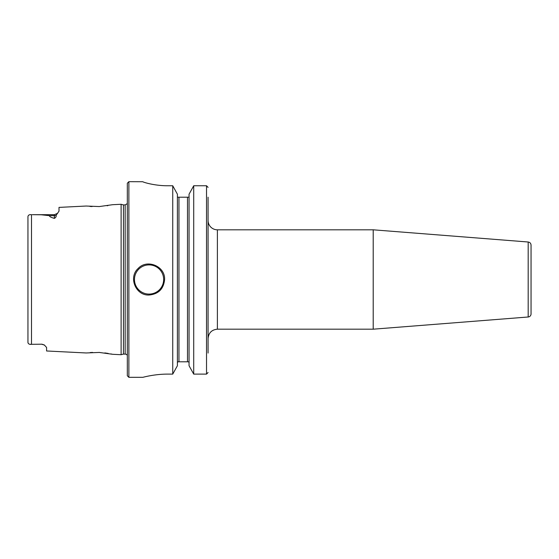 <?xml version="1.0" encoding="UTF-8"?>
<svg xmlns="http://www.w3.org/2000/svg" width="559" height="559" viewBox="0 0 559 559"><rect width="100%" height="100%" fill="white"/><g stroke="black" fill="none" stroke-linecap="round" stroke-linejoin="round"><path stroke-width="0.84" d="M528.185 316.995A3.102 3.102 0 0 0 531.05 313.892L531.05 245.108C530.896 243.333 529.946 242.299 528.185 242.005L528.185 316.995L373.209 329.188L373.209 229.812L528.185 242.005M208.074 338.502C208.626 332.85 211.728 329.74 217.388 329.188L217.388 229.812A9.314 9.314 0 0 1 208.074 220.498M208.074 353.057L208.074 197.201M30.899 214.691L31.493 214.691C29.431 214.439 28.25 215.061 27.95 216.55L27.95 342.45C28.278 343.96 29.459 344.575 31.493 344.309L30.235 344.281M49.388 215.662L41.268 214.782L32.303 214.684L54.349 214.684L54.349 215.662L49.388 215.662C49.381 216.557 51.037 217.465 54.349 218.366C55.795 217.577 56.375 216.578 56.082 215.362L59.002 211.162L59.002 207.396L86.163 206.033L99.285 206.557L112.59 204.706L121.114 204.28L121.114 354.72L112.59 354.287L99.285 352.443L86.17 352.967L46.586 350.982L46.586 347.453L44.308 344.966L41.925 344.197L31.493 344.309L41.925 344.197M28.062 343.072L27.95 342.45M107.873 205.635L107.118 205.754M92.095 206.557L89.88 206.418M41.925 344.316L44.503 345.092M90.167 352.561L92.584 352.422M99.013 352.429L99.754 352.47M104.812 352.925L108.215 353.428M110.857 353.917L112.003 354.161M164.598 279.5C163.668 288.926 158.497 294.104 149.064 295.026C135.767 295.739 128.193 277.418 138.087 268.523C146.982 258.628 165.303 266.196 164.598 279.5M189.047 197.201L177.406 197.201M193.714 374.118L193.714 185.756L206.523 185.756L193.714 185.756L189.054 194.218L189.054 365.733L193.714 374.118L206.523 374.118L208.074 372.511M208.074 187.377L206.523 185.756L206.523 374.118M142.852 181.724C142.566 182.045 154.354 185.826 167.7 185.756C154.354 185.826 142.566 182.045 142.852 181.724L128.877 181.675L128.877 377.325L142.852 377.325M172.738 185.756L172.738 374.118L177.406 365.733L177.406 194.218L172.738 185.756L167.7 185.756M177.406 362.833L177.762 361.799L188.697 361.799L189.054 362.833M167.7 374.118C154.389 374.048 142.552 377.423 142.852 377.325C142.552 377.423 154.389 374.048 167.7 374.118L172.738 374.118M128.877 181.675L127.326 183.226L127.326 375.774L128.877 377.325M121.114 204.28L123.434 204.901L123.434 354.099L121.114 354.72M123.434 204.901L125.153 204.901L125.153 354.099A2.488 2.488 0 0 1 127.326 355.377M31.493 214.691L31.493 344.309M149.064 264.903A14.597 14.597 0 0 0 136.424 286.795A14.597 14.597 0 0 0 161.705 286.795A14.597 14.597 0 0 0 149.064 264.903M178.957 197.201L178.957 361.799M187.496 197.201L187.496 361.799M54.349 218.366L54.349 215.662A4.661 4.151 180 0 0 56.082 215.362M217.388 329.188L373.209 329.188M217.388 229.812L373.209 229.812M54.349 214.684L57.661 213.307M123.434 354.099L125.153 354.099M125.153 204.901L127.326 203.623"/></g></svg>
